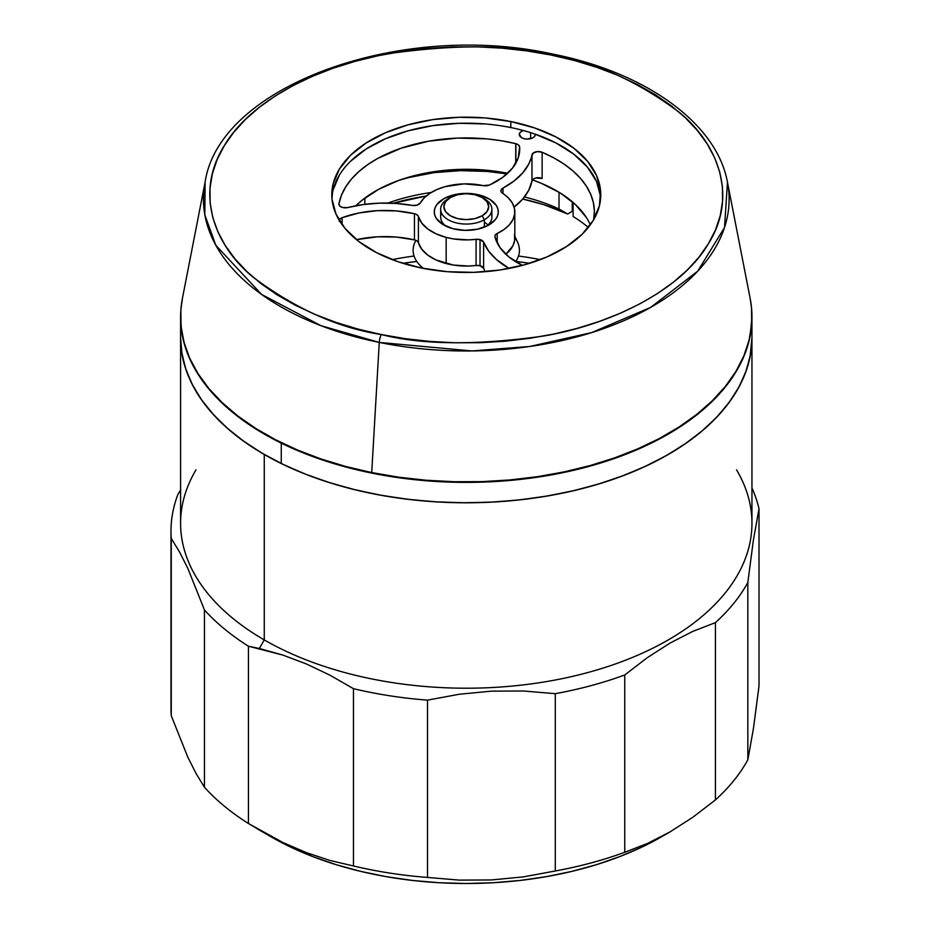 <?xml version="1.0" encoding="UTF-8"?>
<svg xmlns="http://www.w3.org/2000/svg" width="930" height="930" viewBox="0 0 930 930"><rect width="100%" height="100%" fill="white"/><g stroke="black" fill="none" stroke-linecap="round" stroke-linejoin="round"><path stroke-width="1.4" d="M736.56 469.859A285.684 164.936 180 0 1 617.45 663.23A285.684 164.936 180 0 1 264.271 639.91L264.271 454.479L264.271 639.91A285.684 164.936 0 0 0 575.6 675.657A285.684 164.936 0 0 0 751.952 523.276L751.952 337.857A285.684 164.936 180 0 1 575.6 490.238A285.684 164.936 180 0 1 264.271 454.479A285.684 164.936 180 0 1 180.594 337.857A285.684 164.936 0 0 0 281.267 463.535A285.684 164.936 0 0 0 586.191 487.564A285.684 164.936 0 0 0 751.952 337.857L750.58 354.028L746.465 370.035L739.652 385.741L730.213 400.981L718.227 415.605L703.812 429.486L687.107 442.494L668.286 454.479L647.513 465.349L624.995 474.998L600.943 483.321L575.6 490.238L549.2 495.69L522.009 499.619L494.283 502.002L466.279 502.793L438.274 502.002L410.549 499.619L383.346 495.69L356.957 490.238L331.615 483.321L307.563 474.998L285.045 465.349L264.271 454.479L245.45 442.494L228.745 429.486L214.33 415.605L202.345 400.981L192.905 385.741L186.093 370.035L181.978 354.028L180.594 337.857L180.594 523.276A285.684 164.936 0 0 0 264.271 639.91L259.319 648.489L282.894 655.08L306.493 663.997L330.057 675.238L353.47 688.677A295.287 170.481 0 0 0 427.521 700.139L459.304 694.245L491.412 691.153L523.439 691.002L555.28 693.675A295.287 170.481 0 0 0 624.751 674.971L647.315 657.661L670.1 643.037L692.827 631.377L715.437 622.623A295.287 170.481 0 0 0 747.836 582.505L753.416 539.877L759.008 508.757A295.287 170.481 0 0 0 751.952 487.994A295.287 170.481 180 0 1 759.008 508.757L759.008 686.049L753.416 728.678L747.836 759.81A295.287 170.481 180 0 1 715.437 799.916L692.838 817.261L670.1 831.85L647.327 843.533L624.751 852.275A295.287 170.481 180 0 1 555.28 870.98L523.439 876.874L491.412 879.954L459.315 880.117L427.521 877.432A295.287 170.481 180 0 1 353.47 865.97L330.057 860.483L306.493 852.671L282.894 842.51L259.319 830.037L271.06 836.814A276.07 159.39 0 0 0 661.486 836.814L641.409 847.323L619.659 856.635L596.421 864.679L571.927 871.364L546.422 876.641L520.137 880.443L493.342 882.733L466.279 883.5L439.216 882.733L412.42 880.443L386.136 876.641L360.631 871.364L336.137 864.679L312.899 856.635L291.137 847.323L271.06 836.814L248.426 823.503L248.426 646.211A295.287 170.481 180 0 1 204.449 609.952L204.449 787.257A295.287 170.481 0 0 0 248.426 823.503A295.287 170.481 180 0 1 204.449 787.257L196.184 773.725L187.86 757.253L171.26 715.74L171.26 538.435A295.287 170.481 180 0 1 170.992 531.123A295.287 170.481 180 0 1 177.944 494.353A295.287 170.481 0 0 0 171.26 538.435L179.525 551.943L187.86 568.451L204.449 609.952A295.287 170.481 0 0 0 248.426 646.211L259.319 648.489L264.271 639.91A285.684 164.936 180 0 1 195.998 469.859M306.493 852.671L282.894 842.51L248.426 823.503L248.426 646.211L282.894 655.08L306.493 663.997L330.057 675.238L353.47 688.677L353.47 865.97A295.287 170.481 0 0 0 427.521 877.432L427.521 700.139A295.287 170.481 180 0 1 353.47 688.677L353.47 865.97L330.057 860.483M170.992 531.123L170.992 708.428A295.287 170.481 0 0 0 171.26 715.74A295.287 170.481 180 0 1 171.26 701.104M715.437 622.623L715.437 799.916A295.287 170.481 0 0 0 747.836 759.81L747.836 582.505A295.287 170.481 180 0 1 715.437 622.623L715.437 799.916L692.838 817.261L670.1 831.85L647.327 843.533L624.751 852.275L624.751 674.971A295.287 170.481 180 0 1 555.28 693.675L555.28 870.98A295.287 170.481 0 0 0 624.751 852.275L624.751 674.971L647.315 657.661L670.1 643.037L692.827 631.377L715.437 622.623M271.06 836.814L257.471 828.967M180.594 489.994L177.944 494.353L180.594 489.994M759.008 686.049L753.416 728.678L747.836 759.81L747.836 582.505L753.416 539.877L759.008 508.757L759.008 686.049M204.449 787.257L196.184 773.725L187.86 757.253L171.26 715.74L171.26 538.435L179.525 551.943L187.86 568.451L204.449 609.952L204.449 787.257M459.315 880.117L427.521 877.432L427.521 700.139L459.304 694.245L491.412 691.153L523.439 691.002L555.28 693.675L555.28 870.98L523.439 876.874L491.412 879.954M180.594 317.456A285.684 164.936 180 0 0 281.267 443.133L303.494 453.003L327.29 461.559L352.424 468.732L378.65 474.44L405.724 478.648L433.38 481.298L461.35 482.368L489.378 481.856L517.173 479.752L544.48 476.09L571.032 470.906L596.583 464.244L620.868 456.153L643.676 446.737L664.776 436.077L683.957 424.278L701.034 411.444L715.867 397.703L728.283 383.195L738.188 368.048L745.465 352.424L750.057 336.451L751.952 317.223A285.684 164.936 180 0 1 751.952 317.456A285.684 164.936 180 0 1 586.191 467.162A285.684 164.936 180 0 1 281.267 443.133L281.267 463.535L281.267 443.133L260.819 432.055L242.358 419.883L226.048 406.712L212.052 392.693L200.496 377.94L191.51 362.607L185.163 346.844L181.536 330.789L180.594 317.223A285.684 164.936 180 0 0 180.594 317.456L180.594 337.857M180.594 337.741L181.536 351.191L185.163 367.245L191.51 383.009L200.496 398.342L212.052 413.083L226.048 427.114L242.358 440.274L260.819 452.457L281.267 463.535L303.494 473.393L327.29 481.961L352.424 489.122L378.65 494.841L405.724 499.05L433.38 501.7L461.35 502.77L489.378 502.258L517.173 500.154L544.48 496.492L571.032 491.307L596.583 484.635L620.868 476.555L643.676 467.139L664.776 456.479L683.957 444.68L701.034 431.846L715.867 418.105L728.283 403.597L738.188 388.449L745.465 372.814L750.057 356.853L751.952 337.741M540.342 259.633A229.315 132.397 0 0 0 518.498 256.017A229.315 132.397 180 0 1 540.342 259.633M414.059 256.017A229.315 132.397 0 0 0 392.216 259.633A229.315 132.397 180 0 1 414.059 256.017M529.705 263.295A254.936 147.184 0 0 0 515.778 261.458L529.705 263.295M416.779 261.458A254.936 147.184 0 0 0 402.853 263.295L416.779 261.458M573.124 216.539L573.124 202.449L573.124 216.539A147.324 85.06 180 0 1 588.318 227.455A147.324 85.06 0 0 0 573.124 216.539M559.011 192.231L559.011 209.006A147.324 85.06 0 0 0 524.45 196.951A147.324 85.06 180 0 1 559.011 209.006L567.73 214.028L543.713 204.635L522.73 199.043A160.134 92.454 0 0 1 567.73 214.028L559.011 209.006L559.011 192.231M405.259 178.223A147.324 85.06 180 0 1 507.001 173.898L486.948 171.422L460.49 170.655L434.229 172.62L405.259 178.223M364.851 204.333L364.851 198.078L364.851 204.333M431.218 192.487A147.324 85.06 0 0 0 387.903 203.077A147.324 85.06 180 0 1 431.218 192.487M573.124 210.738L567.73 214.028L572.264 211.191L572.264 201.717L572.264 211.191A6.405 3.697 0 0 1 573.124 210.738M426.207 196.044L393.285 203.263A160.134 92.454 0 0 1 426.207 196.044M415.85 240.312L414.908 242.358A53.161 30.69 0 0 0 423.417 268.421A53.161 30.69 180 0 1 419.43 264.771A53.161 30.69 180 0 1 415.954 240.359M419.43 264.771L421.127 266.596A51.243 29.586 0 0 0 422.848 268.305L420.314 265.689M483.193 198.148A25.622 14.787 180 0 1 491.9 209.262A25.622 14.787 180 0 1 484.391 219.724L482.135 215.795A22.413 12.939 180 0 1 450.422 215.795A22.413 12.939 180 0 1 450.422 197.497L448.155 198.799A25.622 14.787 0 0 0 448.155 219.724A25.622 14.787 0 0 0 484.391 219.724A25.622 14.787 180 0 1 456.467 222.933A25.622 14.787 180 0 1 440.657 209.262A25.622 14.787 180 0 1 448.155 198.799L450.422 197.497A22.413 12.939 180 0 1 482.135 197.497A22.413 12.939 180 0 1 482.135 215.795L484.391 219.724L484.391 227.129L484.391 219.724A25.622 14.787 0 0 0 484.391 198.799L482.135 197.497L486.995 201.694L488.692 206.646L486.995 211.598L482.135 215.795L474.858 218.608L466.279 219.596L457.7 218.608L450.422 215.795L445.563 211.598L443.854 206.646L445.563 201.694L450.422 197.497L457.7 194.696L466.279 193.707L474.858 194.696L482.135 197.497M514.825 237.755A53.161 30.69 180 0 1 515.627 261.679A53.161 30.69 0 0 0 517.65 242.358L514.825 236.243M750.126 298.274L751.521 307.818L751.696 324.012L749.115 340.124L743.826 356.016L735.851 371.535L725.284 386.531L712.217 400.853L696.791 414.362L679.133 426.94L659.44 438.46L637.875 448.806L614.66 457.874L590.015 465.593L564.185 471.882L537.412 476.683L509.942 479.938L482.066 481.624L454.026 481.717L426.114 480.24L398.586 477.171L371.709 472.568A285.684 164.936 0 0 0 750.161 298.46L727.469 182.233A262.841 151.753 180 0 1 379.266 342.426L371.709 472.568L379.266 342.426L471.952 350.947L529.856 346.472L591.654 332.603L650.628 307.4L697.686 271.188L724.517 227.513L727.469 182.233C716.739 123.12 645.513 72.308 552.466 54.021A6.405 1.732 101.5 0 0 551.199 55.068C594.398 61.729 637.155 80.852 679.446 112.437C718.402 144.406 738.118 196.602 708.335 243.846C680.469 291.485 608.592 325.116 543.573 336.032C476.369 345.449 422.301 344.949 381.358 334.568A6.405 1.732 101.5 0 0 379.266 342.426A6.405 1.732 -78.5 0 1 381.358 334.568L405.492 338.694L430.218 341.45L455.281 342.786L480.45 342.693L505.49 341.182L530.147 338.253L554.199 333.951L577.391 328.302L599.513 321.373L620.356 313.224L639.724 303.936L657.405 293.589L673.262 282.302L687.119 270.165L698.849 257.308L708.335 243.846L715.496 229.908L720.25 215.644L722.563 201.171L722.401 186.628L719.785 172.178L714.717 157.937L707.265 144.057L697.488 130.665L685.48 117.889L671.367 105.857L655.278 94.686L637.364 84.467L617.799 75.318L596.781 67.32L574.508 60.543L551.199 55.068L527.066 50.941L502.34 48.186L477.276 46.849L452.096 46.942L427.068 48.453L402.399 51.383L378.359 55.684L355.167 61.334L333.033 68.262L312.189 76.411L292.834 85.7L275.141 96.046L259.296 107.334L245.439 119.47L233.709 132.327L224.223 145.789L217.062 159.728L212.307 173.991L209.994 188.465L210.145 203.007L212.772 217.457L217.841 231.698L225.293 245.578L235.069 258.97L247.078 271.746L261.191 283.778L277.28 294.95L295.194 305.168L314.747 314.317L335.765 322.315L358.038 329.092L381.358 334.568C338.148 327.906 295.403 308.783 253.111 277.198C214.156 245.229 194.44 193.033 224.223 145.789C252.088 98.15 323.966 64.519 388.973 53.603C456.188 44.198 510.256 44.687 551.199 55.068A6.405 1.732 -78.5 0 1 552.466 54.021C401.865 20.495 219.259 85.316 205.088 182.233L204.833 214.865L215.865 245.346L261.609 294.45L321.024 325.709L379.266 342.426A262.841 151.753 180 0 1 205.088 182.233L182.396 298.46A285.684 164.936 0 0 0 371.709 472.568L345.739 466.476L320.931 458.932L297.53 450.027L275.745 439.832L255.797 428.463L237.882 416.012L222.154 402.609L208.785 388.38L197.904 373.465L189.592 358.004L183.954 342.147L181.036 326.058L180.862 309.864L182.431 298.309M600.664 197.823A134.49 77.643 0 0 0 510.803 127.561L510.803 121.551A134.49 77.643 180 0 1 600.768 194.823A134.49 77.643 180 0 1 421.755 268.084A134.49 77.643 180 0 1 331.789 194.823A134.49 77.643 180 0 1 510.803 121.551L510.803 127.561A134.49 77.643 0 0 0 331.882 197.823M600.559 196.544L596.537 181.501L587.493 167.202L573.798 154.194L555.977 142.976L534.703 133.99M485.181 123.957L458.839 123.306L432.787 125.631L408.026 130.851L385.485 138.756L366.071 149.044L350.494 161.332M339.369 175.131L333.114 189.918M510.803 121.551L534.703 127.968L555.977 136.966L573.798 148.172L587.493 161.181L596.537 175.479L600.559 190.522L599.432 205.739L593.189 220.526L582.064 234.325L566.486 246.601L547.061 256.901L524.532 264.806L499.77 270.026L473.707 272.351L447.365 271.7L421.755 268.084L397.854 261.667L376.58 252.669L358.748 241.463L345.053 228.455L336.021 214.156L331.987 199.113L333.114 183.896L339.369 169.109L350.494 155.31L366.071 143.034L385.485 132.734L408.026 124.829L432.787 119.61L458.839 117.285L485.181 117.936L510.803 121.551M530.635 132.653L530.635 138.675L530.635 132.653M523.997 138.675A8.01 4.627 180 0 1 519.312 134.466A8.01 4.627 180 0 1 523.23 130.491L520.033 132.548L519.312 134.304L521.463 137.617L523.997 138.675L527.043 139.082L532.785 137.849L534.611 136.385L535.308 134.187A8.01 4.627 180 0 1 535.32 134.466A8.01 4.627 180 0 1 523.997 138.675M441.576 213.191A25.622 14.787 0 0 0 446.144 226.257A25.622 14.787 180 0 1 440.657 217.108L440.657 209.262M479.543 195.044L479.229 196.079L479.543 195.044L467.383 193.394L455.049 194.556L444.424 198.357L437.123 204.216L435.101 207.646L434.275 211.238L434.67 214.853L436.286 218.364L442.866 224.49L453.003 228.71A32.027 18.495 180 0 1 443.633 224.955A32.027 18.495 180 0 1 439.96 201.345A32.027 18.495 180 0 1 479.543 195.044A32.027 18.495 180 0 1 488.924 224.955A32.027 18.495 180 0 1 453.003 228.71L465.174 230.361L477.509 229.199L488.134 225.397L495.423 219.538L497.457 216.109L498.282 212.517L497.887 208.901L496.271 205.391L489.692 199.264L479.543 195.044M515.894 143.697A6.405 3.697 180 0 1 519.638 146.894L519.638 151.079L519.638 146.894A79.55 45.93 180 0 1 519.731 148.986A79.55 45.93 180 0 1 489.436 185.047L502.735 177.363L512.523 168.074L518.266 157.728L519.638 146.894L518.545 144.987L515.894 143.697A6.405 3.697 0 0 0 515.72 143.65L515.72 163.378L515.72 143.65L501.7 140.802L487.204 138.907L457.572 138.082L428.404 141.221L401.272 148.149L377.615 158.495L367.513 164.773L358.724 171.701L351.389 179.153L345.6 187.058L341.438 195.288L338.95 203.751A128.108 73.958 180 0 1 515.72 143.65A6.405 3.697 180 0 1 515.894 143.697L515.894 163.064L515.894 143.697M347.89 207.541A6.405 3.697 180 0 1 342.659 207.518L347.89 207.541A92.361 53.324 180 0 1 412.223 205.425L417.047 205.17L420.197 203.054A48.558 28.028 180 0 1 483.228 185.616L489.436 185.047A6.405 3.697 180 0 1 483.228 185.616L464.093 183.873L445.296 186.605L436.984 189.522L429.846 193.347L424.173 197.916L420.197 203.054A6.405 3.697 180 0 1 412.223 205.425L396.157 203.438L379.731 203.135L363.467 204.519L347.89 207.541M480.031 239.591A6.405 3.697 180 0 1 483.623 242.137L483.623 268.282A6.405 3.697 0 0 0 480.031 265.736L480.031 239.591L476.079 239.336A48.558 28.028 180 0 1 446.156 237.394A48.558 28.028 180 0 1 418.395 216.539L418.395 242.684A48.558 28.028 0 0 0 446.156 263.539L446.156 237.394L446.156 263.539A48.558 28.028 0 0 0 476.079 265.48L476.079 239.336L468.499 239.882L453.352 238.894L446.156 237.394L436.077 233.825L427.777 228.954L421.767 223.084L417.919 215.632L415.884 214.167L414.454 213.714L414.454 239.859A79.55 45.93 0 0 0 356.469 239.649L377.452 236.801L396.273 237.057L414.454 239.859L414.454 213.714L396.273 210.912L377.452 210.657L359.05 212.958L342.112 217.69A79.55 45.93 180 0 1 414.454 213.714A6.405 3.697 180 0 1 418.395 216.539L418.395 242.684L417.07 240.975L414.454 239.859A6.405 3.697 0 0 1 418.395 242.684L421.767 249.228L427.777 255.111L436.077 259.97L453.352 265.05L468.499 266.026L476.079 265.48L476.079 239.336A6.405 3.697 180 0 1 480.031 239.591L480.031 265.736L476.079 265.48A6.405 3.697 0 0 1 480.031 265.736L483.623 268.282A92.361 53.324 0 0 0 485.169 271.7L483.623 268.282L483.623 242.137L480.031 239.591M507.699 173.271A128.108 73.958 0 0 0 355.841 205.774L362.281 200.066L378.87 189.185L398.819 180.385L421.36 173.991L445.633 170.26L470.696 169.341L495.585 171.26L507.699 173.271M338.95 204.565L338.95 203.751L339.741 205.983L342.659 207.518A6.405 3.697 180 0 1 338.904 204.158A6.405 3.697 180 0 1 338.95 203.751L338.95 204.565M514.116 207.088A92.361 53.324 0 0 0 531.972 181.001L531.972 154.845A92.361 53.324 180 0 1 502.991 188.081L500.945 190.615L501.305 192.022L508.268 197.799L512.291 202.926L514.453 208.401L514.685 214.028L512.976 219.561L509.373 224.781L504.048 229.489L497.201 233.488L497.201 242.939L497.201 233.488L495.306 235.011L494.946 236.871L499.829 247.368L508.85 256.901L522.393 265.387A79.55 45.93 180 0 1 494.946 236.871A6.405 3.697 180 0 1 494.876 236.336A6.405 3.697 180 0 1 497.201 233.488A48.558 28.028 180 0 0 514.825 211.877L514.825 238.034A48.558 28.028 0 0 1 505.839 254.274L512.976 245.706L514.685 240.173L514.453 234.558M593.642 219.806L594.375 211.238L593.387 202.682L590.69 194.242L586.319 186.047L580.332 178.188L572.799 170.794L563.847 163.947L553.582 157.751L542.132 152.276L537.377 151.602L533.181 153.066L528.717 164.157L522.66 172.968L513.999 181.036L502.991 188.081A6.405 3.697 180 0 0 500.933 190.79A6.405 3.697 180 0 0 502.56 193.254A48.558 28.028 180 0 1 514.825 211.877M502.991 188.081L502.991 193.533L502.991 188.081M491.9 209.262L491.9 217.108A25.622 14.787 180 0 1 486.402 226.257A25.622 14.787 0 0 0 490.982 213.191M509.129 268.421A92.361 53.324 180 0 1 483.623 242.137L488.68 251.158L496.446 259.528L509.129 268.421M339.218 220.282A6.405 3.697 180 0 1 342.112 217.69L342.112 224.653L342.112 217.69L339.764 219.236L339.206 221.27M586.249 217.329L575.182 204.309L559.93 192.789L541.086 183.21L532.472 179.932A128.108 73.958 0 0 1 590.329 224.804M513.999 207.181L522.66 199.125L528.717 190.301L531.972 181.001A6.405 3.697 0 0 1 542.132 178.432L535.773 178.025L533.181 179.223L531.972 181.001L531.972 154.845A6.405 3.697 180 0 1 542.132 152.276L542.132 178.432L542.132 152.276A128.108 73.958 180 0 1 594.386 211.877A128.108 73.958 180 0 1 593.666 219.736M484.391 222.34A25.622 14.787 180 0 1 487.994 224.955M670.1 831.85L661.486 836.814M751.952 317.456L751.952 337.857M448.155 198.799L450.422 197.497"/></g></svg>
